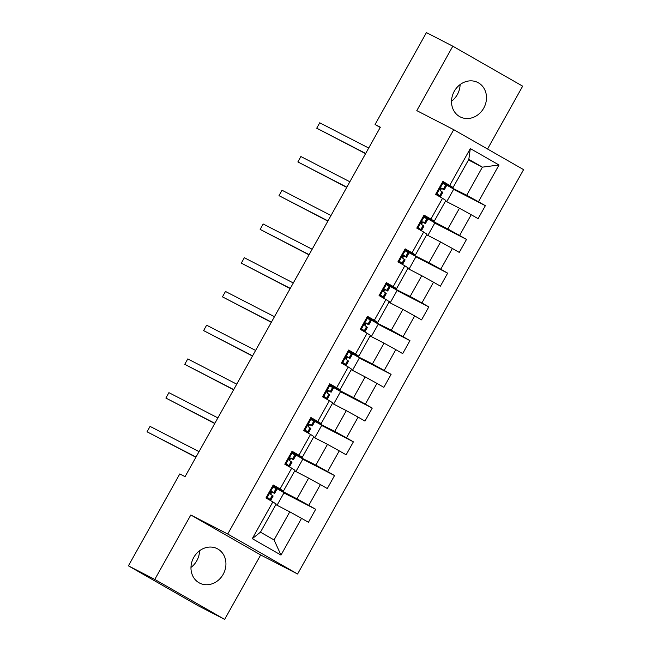<?xml version="1.0" encoding="UTF-8"?>
<svg xmlns="http://www.w3.org/2000/svg" width="652" height="652" viewBox="0 0 652 652"><rect width="100%" height="100%" fill="white"/><g stroke="black" fill="none" stroke-linecap="round" stroke-linejoin="round"><path stroke-width="0.98" d="M454.281 91.272A19.324 16.96 117.3 0 0 460.157 116.871A19.324 16.96 117.3 0 0 483.735 108.118A19.324 16.96 117.3 0 0 477.859 82.519A19.324 16.96 117.3 0 0 454.281 91.272M451.526 101.223A19.324 16.96 117.3 0 0 457.362 94.524A19.324 16.96 117.3 0 0 460.116 84.573M193.725 557.476A19.324 16.96 117.3 0 0 199.602 583.075A19.324 16.96 117.3 0 0 223.18 574.322A19.324 16.96 117.3 0 0 217.312 548.723A19.324 16.96 117.3 0 0 193.725 557.476M190.979 567.427A19.324 16.96 117.3 0 0 196.806 560.728A19.324 16.96 117.3 0 0 199.561 550.777M487.541 149.015L522.668 86.162L452.814 46.194L426.432 32.6L375.071 124.499L380.222 127.45M297.589 573.996L523.58 169.634L453.719 129.666L227.727 534.029L297.589 573.996L260.67 554.958L190.808 514.99L154.793 579.432L224.655 619.4L260.67 554.958M224.655 619.4L198.281 605.806L128.42 565.838L154.793 579.432M468.478 159.968L482.407 167.148L468.812 159.373L453.099 187.483L442.879 181.395L435.626 194.369L442.521 198.306L430.915 219.072L424.028 215.127L416.775 228.102L423.661 232.039L412.064 252.805L405.169 248.86L397.924 261.835L404.81 265.772L393.213 286.538L386.318 282.593L379.065 295.568L385.96 299.504L374.354 320.271L367.467 316.326L360.214 329.301L367.109 333.237L355.503 354.003L348.616 350.059L341.363 363.034L348.258 366.97L336.652 387.736L329.757 383.792L322.512 396.766L329.399 400.703L317.801 421.469L310.906 417.524L303.661 430.499L310.548 434.436L298.95 455.194L292.055 451.257L284.802 464.232L291.697 468.169L280.091 488.927L273.204 484.99L265.951 497.965L272.846 501.901L252.3 538.666L280.996 555.08L274.06 539.938L289.773 511.828L275.845 504.648M449.766 185.339L470.312 148.575L499.008 164.997L478.47 201.753L485.357 205.698L453.621 189.341M280.996 555.08L301.542 518.324L308.437 522.268L315.682 509.293L308.795 505.349L320.393 484.591L327.288 488.535L334.541 475.561L327.646 471.616L339.252 450.858L346.139 454.803L353.392 441.828L346.497 437.883L358.103 417.125L364.99 421.07L372.243 408.095L365.348 404.15L376.954 383.392L383.849 387.337L391.094 374.362L384.207 370.417L395.805 349.659L402.7 353.604L409.945 340.629L403.058 336.685L414.656 315.927L421.551 319.871L428.804 306.896L421.909 302.952L433.515 282.194L440.402 286.138L447.655 273.164L440.76 269.219L452.366 248.461L459.252 252.405L466.506 239.431L459.611 235.486L471.217 214.728L478.112 218.673L485.357 205.698M128.42 565.838L179.781 473.939L185.054 476.653L380.352 127.221L375.071 124.499M442.521 198.306L445.854 200.457L434.248 221.215L423.67 215.763M445.52 201.052L459.448 208.232L447.842 228.991L423.335 216.358M434.248 221.215L430.915 219.072M471.217 214.728L459.448 208.232M459.611 235.486L447.842 228.991M423.661 232.039L426.995 234.19L415.397 254.948L404.819 249.496M426.661 234.785L440.589 241.965L428.992 262.723L406.343 251.411M415.397 254.948L412.064 252.805M452.366 248.461L440.589 241.965M440.76 269.219L428.992 262.723M404.81 265.772L408.144 267.923L396.546 288.681L385.968 283.229M407.81 268.518L421.738 275.698L410.141 296.456L387.492 285.144M396.546 288.681L393.213 286.538M433.515 282.194L421.738 275.698M421.909 302.952L410.141 296.456M385.96 299.504L389.293 301.656L377.687 322.414L367.109 316.962M388.959 302.251L402.887 309.431L391.281 330.189L368.641 318.877M377.687 322.414L374.354 320.271M414.656 315.927L402.887 309.431M403.058 336.685L391.281 330.189M367.109 333.237L370.442 335.389L358.836 356.147L348.258 350.695M370.108 335.984L384.036 343.164L372.431 363.922L349.79 352.61M358.836 356.147L355.503 354.003M395.805 349.659L384.036 343.164M384.207 370.417L372.431 363.922M348.258 366.97L351.583 369.122L339.985 389.88L329.407 384.427M351.249 369.717L365.177 376.897L353.58 397.655L329.073 385.022M339.985 389.88L336.652 387.736M376.954 383.392L365.177 376.897M365.348 404.15L353.58 397.655M329.399 400.703L332.732 402.854L321.134 423.613L310.556 418.16M332.398 403.449L346.326 410.63L334.729 431.388L312.08 420.075M321.134 423.613L317.801 421.469M358.103 417.125L346.326 410.63M346.497 437.883L334.729 431.388M310.548 434.436L313.881 436.587L302.283 457.345L291.705 451.893M313.547 437.182L327.475 444.362L315.878 465.12L293.229 453.808M302.283 457.345L298.95 455.194M339.252 450.858L327.475 444.362M327.646 471.616L315.878 465.12M291.697 468.169L295.03 470.32L283.424 491.078L272.846 485.626M294.696 470.915L308.624 478.095L297.019 498.853L272.512 486.221L284.06 492.725L277.051 505.276M283.424 491.078L280.091 488.927M320.393 484.591L308.624 478.095M308.795 505.349L297.019 498.853M272.846 501.901L276.179 504.053L260.466 532.162L252.3 538.666M301.542 518.324L289.773 511.828M452.814 46.194L416.799 110.636L453.719 129.666M190.808 514.99L227.727 534.029M260.466 532.162L274.06 539.938M453.099 187.483L442.521 182.03M444.053 183.945L466.693 195.258L482.407 167.148L499.008 164.997M468.812 159.373L470.312 148.575M478.47 201.753L466.693 195.258M315.682 509.293L283.946 492.936M270.645 494.224L271.827 492.105M289.496 460.491L290.678 458.372M295.902 471.543L302.919 458.992L293.384 453.539M334.541 475.561L302.797 459.204M308.347 426.758L309.537 424.639M314.753 437.81L321.77 425.259L312.235 419.806M353.392 441.828L321.656 425.471M330.939 386.343L329.064 385.03M327.198 393.026L328.388 390.907M333.612 404.077L340.621 391.526L331.086 386.074M372.243 408.095L340.507 391.738M346.049 359.293L347.239 357.174M352.463 370.344L359.472 357.793L349.937 352.341M391.094 374.362L359.358 358.005M364.908 325.56L366.09 323.441M371.314 336.611L378.323 324.06L368.796 318.608M409.945 340.629L378.209 324.272M383.759 291.827L384.941 289.708M390.165 302.878L397.182 290.327L387.647 284.875M428.804 306.896L397.06 290.539M402.61 258.094L403.8 255.975M409.024 269.146L416.033 256.595L406.498 251.142M447.655 273.164L415.919 256.807M425.202 217.678L423.327 216.366M421.461 224.361L422.651 222.242M427.875 235.413L434.884 222.862L425.348 217.409M466.506 239.431L434.77 223.074M440.312 190.629L441.502 188.51M446.726 201.68L453.735 189.129L444.199 183.677M266.635 496.734L270.833 500.125L266.073 497.745M267.214 497.704L268.021 498.552L266.122 497.655M272.389 486.449L276.872 489.31L274.582 493.417L272.21 491.722M273.253 486.897L272.137 486.897M272.169 491.706L272.243 491.747C270.482 491.869 270.001 492.733 270.792 494.338L273.131 496.017L270.833 500.125M196.016 457.044L147.042 431.795L150.066 426.392L199.039 451.632M271.208 491.779L274.582 493.417M195.902 457.248L147.042 431.795M285.486 463.001L289.684 466.392L284.924 464.012M286.065 463.971L285.201 463.523M285.185 463.548L286.872 464.819L284.973 463.922M291.24 452.716L295.731 455.577L293.433 459.684L291.061 457.997M292.112 453.164L290.988 453.164M291.028 457.973L291.102 458.014C289.333 458.136 288.852 459 289.651 460.605L291.982 462.284L289.684 466.392M214.875 423.311L165.893 398.062L168.917 392.659L217.89 417.899M290.067 458.046L293.433 459.684M214.752 423.515L165.893 398.062M304.345 429.269L308.535 432.659L303.783 430.279M304.916 430.238L304.052 429.79M304.036 429.815L305.723 431.086L303.824 430.19M310.091 418.983L314.582 421.844L312.284 425.952L309.912 424.265M310.963 419.432L309.839 419.432M309.879 424.24L309.953 424.281C308.184 424.403 307.703 425.267 308.502 426.873L310.833 428.551L308.535 432.659M233.726 389.578L184.744 364.329L187.768 358.926L236.741 384.167M308.918 424.313L312.284 425.952M233.612 389.782L184.744 364.329M323.196 395.536L327.394 398.926L322.634 396.546M323.775 396.506L322.903 396.057M322.887 396.082L324.582 397.353L322.683 396.457M328.942 385.25L333.433 388.111L331.135 392.219L328.771 390.532M329.814 385.699L328.698 385.699M328.73 390.507L328.804 390.548C327.035 390.67 326.554 391.534 327.353 393.14L329.684 394.819L327.394 398.926M252.577 355.845L203.603 330.597L206.619 325.193L255.6 350.434M327.769 390.581L331.135 392.219M252.463 356.049L203.603 330.597M342.047 361.803L346.245 365.193L341.485 362.814M342.626 362.773L341.754 362.325M341.746 362.349L343.433 363.62L341.534 362.724M347.801 351.518L352.284 354.378L349.985 358.486L347.622 356.799C345.894 356.937 345.405 357.801 346.204 359.407L348.543 361.086L346.245 365.193M348.665 351.966L347.549 351.966M271.428 322.112L222.454 296.864L225.47 291.46L274.451 316.701M346.619 356.848L349.985 358.486M271.313 322.316L222.454 296.864M360.898 328.07L365.096 331.46L360.336 329.081M361.477 329.04L362.284 329.888L360.385 328.991M366.652 317.785L371.135 320.645L368.845 324.761L366.473 323.066M367.516 318.233L366.4 318.233M366.432 323.042L366.505 323.082C364.745 323.205 364.264 324.068 365.063 325.674L367.394 327.353L365.096 331.46M290.279 288.38L241.305 263.131L244.329 257.727L293.302 282.968M365.47 323.115L368.845 324.761M290.164 288.583L241.305 263.131M379.749 294.337L383.947 297.728L379.187 295.348M380.328 295.307L381.135 296.155L379.236 295.258M385.503 284.052L389.994 286.913L387.695 291.028L385.324 289.333M386.375 284.5L385.25 284.5M385.291 289.309L385.365 289.349C383.596 289.472 383.115 290.336 383.914 291.941L386.245 293.62L383.947 297.728M309.138 254.647L260.156 229.398L263.18 223.995L312.153 249.235M384.33 289.382L387.695 291.028M309.015 254.85L260.156 229.398M398.608 260.604L402.797 263.995L398.046 261.615M399.179 261.574L398.315 261.126M398.299 261.15L399.986 262.422L398.095 261.525M404.354 250.319L408.845 253.18L406.546 257.295L404.216 255.617C402.447 255.739 401.966 256.603 402.765 258.208L405.096 259.887L402.797 263.995M405.226 250.767L404.11 250.767M327.989 220.914L279.007 195.665L282.031 190.262L331.012 215.502M403.18 255.649L406.546 257.295M327.875 221.118L279.007 195.665M417.459 226.872L421.657 230.262L416.897 227.882M418.038 227.841L417.166 227.393M417.15 227.418L418.845 228.689L416.946 227.792M423.205 216.586L427.696 219.447L425.397 223.563L423.034 221.867M424.077 217.035L422.961 217.035M422.993 221.843L423.067 221.884C421.306 222.006 420.817 222.87 421.616 224.475L423.947 226.154L421.657 230.262M346.84 187.181L297.866 161.932L300.882 156.529L349.863 181.769M422.031 221.916L425.397 223.563M346.725 187.385L297.866 161.932M436.31 193.139L440.507 196.529L435.748 194.149M436.889 194.109L436.017 193.66M436.009 193.685L437.696 194.956L435.797 194.06M442.064 182.853L446.547 185.714L444.257 189.83L441.885 188.135M442.928 183.302L441.811 183.302M441.844 188.11L441.917 188.151C440.157 188.273 439.668 189.137 440.467 190.743L442.806 192.421L440.507 196.529M365.69 153.448L316.717 128.2L319.733 122.796L368.714 148.037M440.882 188.183L444.257 189.83M365.576 153.652L316.717 128.2M273.131 486.897L267.149 497.598M273.09 495.96L270.792 500.068M276.831 489.261L274.541 493.368M272.34 495.284L270.042 499.399M276.081 488.584L273.791 492.692M291.982 453.164L286 463.865M291.941 462.227L289.643 466.335M295.69 455.528L293.392 459.636M291.191 461.551L288.893 465.667M294.932 454.851L292.642 458.959M310.841 419.432L304.859 430.133M310.792 428.494L308.494 432.602M314.541 421.795L312.243 425.903M310.042 427.818L307.744 431.934M313.791 421.119L311.493 425.226M329.692 385.699L323.71 396.4M329.643 394.762L327.353 398.869M333.392 388.062L331.094 392.17M328.893 394.085L326.595 398.201M332.642 387.386L330.344 391.493M348.543 351.966L342.561 362.667M348.502 361.029L346.204 365.136M352.243 354.329L349.945 358.437M347.744 360.352L345.454 364.468M351.493 353.653L349.195 357.761M367.394 318.233L361.412 328.934M367.353 327.296L365.055 331.403M371.094 320.597L368.804 324.704M366.603 326.619L364.305 330.735M370.344 319.92L368.054 324.028M386.245 284.5L380.263 295.201M386.204 293.563L383.906 297.671M389.953 286.864L387.655 290.971M385.454 292.887L383.156 297.002M389.203 286.187L386.905 290.295M405.104 250.767L399.122 261.468M405.055 259.83L402.757 263.938M408.804 253.131L406.506 257.238M404.305 259.154L402.007 263.269M408.054 252.454L405.756 256.562M423.955 217.035L417.973 227.735M423.906 226.097L421.616 230.205M427.655 219.398L425.357 223.506M423.156 225.421L420.866 229.537M426.905 218.722L424.607 222.829M442.806 183.302L436.824 194.003M442.765 192.364L440.467 196.472M446.506 185.665L444.208 189.773M442.007 191.688L439.717 195.804M445.756 184.989L443.458 189.096"/></g></svg>

